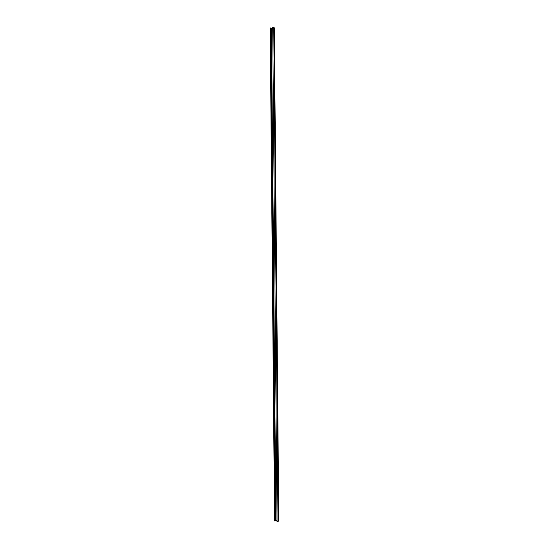 <?xml version="1.0" encoding="UTF-8"?>
<svg xmlns="http://www.w3.org/2000/svg" width="549" height="549" viewBox="0 0 549 549"><rect width="100%" height="100%" fill="white"/><g stroke="black" fill="none" stroke-linecap="round" stroke-linejoin="round"><path stroke-width="0.82" d="M276.977 520.555L275.9 520.287L271.474 28.692L272.688 28.418M271.597 28.823L272.688 28.575M276.977 520.74L275.9 520.287M275.783 520.438L276.977 520.864M271.474 28.692L272.688 28.04M277.019 521.55L272.716 27.45L277.019 521.55L278.048 521.461L273.773 27.512L278 521.481M272.716 27.45L273.718 27.491M278.048 521.324L278.796 520.967L274.328 27.834L278.583 521.07M273.773 27.628L274.287 27.841L278.549 521.063M270.211 28.294L274.548 520.617L274.925 520.96L270.588 27.992L274.713 520.974M274.548 520.617L270.369 27.978M274.919 520.678L275.824 520.383M270.588 28.225L274.946 520.678M270.616 28.225L271.309 28.514L275.619 520.335M273.773 27.512L278.048 521.461"/></g></svg>

